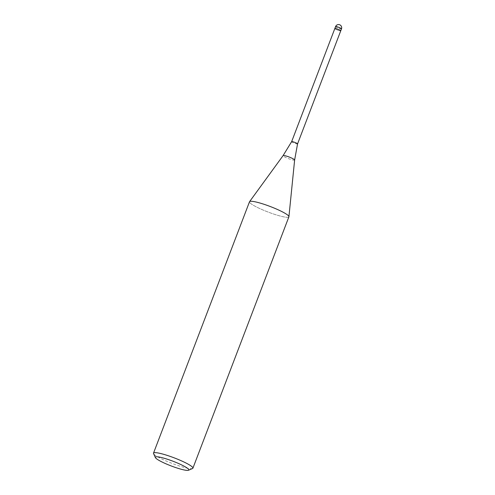 <?xml version="1.0" encoding="UTF-8"?>
<svg xmlns="http://www.w3.org/2000/svg" width="495" height="495" viewBox="0 0 495 495"><rect width="100%" height="100%" fill="white"/><g stroke="black" fill="none" stroke-linecap="round" stroke-linejoin="round"><path stroke-width="0.37" stroke-dasharray="2.48 1.86" d="M297.551 143.915L297.551 143.915A3.162 0.446 20.9 0 1 294.902 143.377A3.162 0.446 20.9 0 1 291.642 141.657L291.642 141.657M340.739 30.808A3.162 0.446 20.9 0 1 338.091 30.269A3.162 0.446 20.9 0 1 334.83 28.549A3.162 0.446 20.9 0 0 336.581 29.663A3.162 0.446 20.9 0 0 340.739 30.814M267.164 205.369A21.087 2.97 20.9 0 1 288.925 216.699A21.087 2.97 20.9 0 1 271.235 213.209A21.087 2.97 20.9 0 1 249.505 201.768M192.555 468.499A21.087 2.97 20.9 0 1 175.249 464.576A21.087 2.97 20.9 0 1 153.561 453.612M288.901 216.81A21.087 2.97 20.9 0 1 271.235 213.209A21.087 2.97 20.9 0 1 249.56 201.669L249.573 201.651M294.63 160.003A6.175 0.872 20.9 0 1 289.445 158.982A6.175 0.872 20.9 0 1 283.097 155.597M341.488 28.859A3.162 0.446 20.9 0 1 338.84 28.314A3.162 0.446 20.9 0 1 337.324 27.714A3.162 0.446 20.9 0 1 335.579 26.6"/><path stroke-width="0.74" d="M294.63 160.003A6.175 0.872 20.9 0 0 288.257 156.686A6.175 0.872 20.9 0 0 283.097 155.597L291.642 141.65A3.162 0.446 20.9 0 1 291.642 141.65A3.162 0.446 20.9 0 1 294.29 142.201A3.162 0.446 20.9 0 1 297.551 143.909A3.162 0.446 20.9 0 1 297.551 143.915L294.63 160.003L288.925 216.68M335.579 26.6A3.162 0.446 20.9 0 1 338.227 27.138A3.162 0.446 20.9 0 1 339.737 27.745A3.162 0.446 20.9 0 1 341.488 28.859A3.162 3.162 0 0 0 339.595 24.75A3.162 3.162 0 0 0 335.579 26.6L334.83 28.549A3.162 0.446 20.9 0 1 334.83 28.549A3.162 0.446 20.9 0 1 337.485 29.094A3.162 0.446 20.9 0 1 340.739 30.808A3.162 0.446 20.9 0 1 340.739 30.814L297.551 143.915M155.393 457.59L153.561 453.612A21.087 2.97 20.9 0 1 153.512 453.142A21.087 2.97 20.9 0 1 171.177 456.743A21.087 2.97 20.9 0 1 192.908 468.183A21.087 2.97 20.9 0 1 192.555 468.499L188.539 470.25A17.925 2.525 20.9 0 1 173.825 466.915A17.925 2.525 20.9 0 1 155.393 457.59A17.925 2.525 20.9 0 1 170.367 460.257A17.925 2.525 20.9 0 1 188.539 470.25M153.512 453.142L249.505 201.768A21.087 2.97 20.9 0 1 267.164 205.369A21.087 2.97 20.9 0 1 288.901 216.81L192.908 468.183M249.56 201.669A21.087 2.97 20.9 0 1 267.164 205.369M291.642 141.657L334.83 28.549A3.162 0.446 20.9 0 1 338.995 29.694A3.162 0.446 20.9 0 1 340.739 30.808L341.488 28.859M283.097 155.597L249.573 201.651"/></g></svg>
